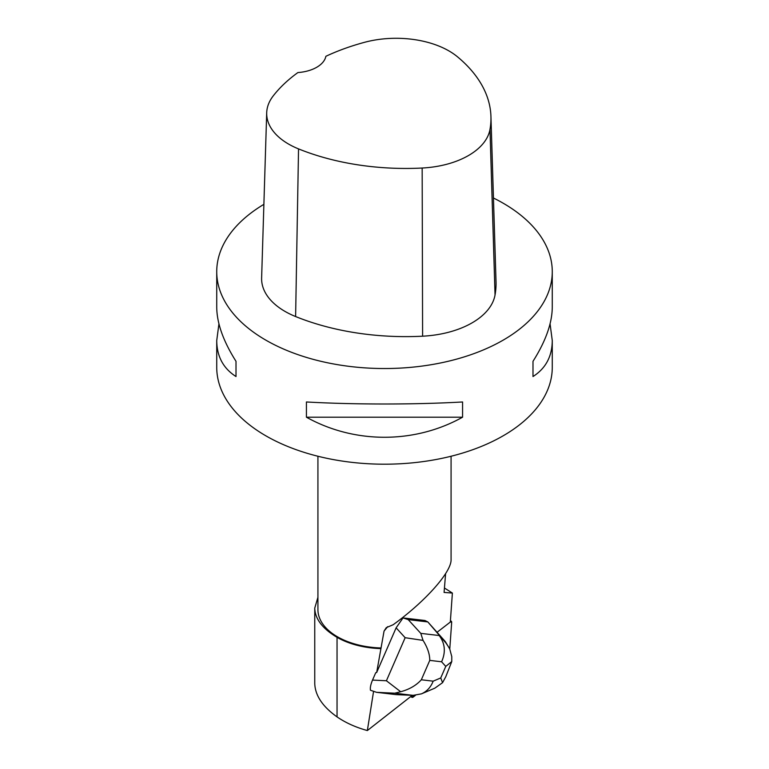 <?xml version="1.0" encoding="UTF-8"?>
<svg xmlns="http://www.w3.org/2000/svg" width="769" height="769" viewBox="0 0 769 769"><rect width="100%" height="100%" fill="white"/><g stroke="black" fill="none" stroke-linecap="round" stroke-linejoin="round"><path stroke-width="1.15" d="M413.299 696.993L415.462 695.32L411.578 696.378A4.23 1.586 116.4 0 0 412.04 697.348A4.23 1.586 116.4 0 0 413.299 696.993M449.769 649.036L451.653 622.621A4.23 1.586 116.4 0 0 451.182 621.16A4.23 1.586 116.4 0 0 450.374 621.227L451.653 622.63L449.769 649.036M412.299 695.33L367.351 730.55C355.72 727.339 345.617 722.783 337.043 716.891C322.519 706.538 315.088 695.368 314.752 683.372L314.752 608.106L317.924 597.311M444.453 588.016L452.383 593.053L450.317 622.054L437.148 632.233M373.561 691.427L367.351 730.55M452.383 593.053L444.078 592.438L445.607 573.636M372.523 680.084L386.413 680.757L400.687 691.744C409.358 689.399 416.231 685.41 421.335 679.777L433.158 681.171C430.813 687.188 426.92 691.408 421.47 693.849L413.136 695.359L394.747 693.196L376.57 692.321L370.475 690.254C370.014 687.822 370.696 684.429 372.523 680.084L375.733 672.712L376.666 672.519L384.048 631.128L386.259 627.667L393.199 624.707C425.43 601.406 451.614 571.925 451.076 559.553L451.076 456.248M376.666 672.519L396.122 627.831L403.033 617.92L408.214 619.622L420.787 633.368L439.176 635.53C445.078 643.403 445.885 652.15 441.598 661.792L429.765 660.388C429.794 654.256 427.554 647.585 423.046 640.385L405.148 637.703L396.122 627.831M408.214 619.622L427.824 621.929L424.949 620.506L403.033 617.92M380.713 648.613A67.105 38.748 180 0 1 337.043 637.328C322.499 628.696 315.069 618.949 314.752 608.106M550.066 323.855L552.267 340.552L552.267 367.342A167.767 96.865 180 0 1 448.702 456.824A167.767 96.865 180 0 1 265.872 435.831A167.767 96.865 180 0 1 216.733 367.342L216.733 340.552L218.934 323.855M493.448 198.008A167.767 96.865 180 0 1 503.128 203.179A167.767 96.865 180 0 1 552.267 271.668A167.767 96.865 180 0 1 384.5 368.534A167.767 96.865 180 0 1 216.733 271.668A167.767 96.865 180 0 1 263.882 204.343M306.427 417.202L306.427 401.976C354.394 404.677 414.606 404.677 462.573 401.976L462.573 417.202C414.606 443.953 354.394 443.953 306.427 417.202L462.573 417.202M552.267 340.552C552.142 356.412 545.721 368.409 532.994 376.541L532.994 361.324C545.721 341.196 552.142 323.143 552.267 307.158L552.267 271.668M216.733 271.668L216.733 307.158C216.858 323.143 223.279 341.196 236.006 361.324L236.006 376.541C223.279 368.409 216.858 356.412 216.733 340.552M490.939 116.475L496.024 281.675A191.741 110.698 180 0 1 495.044 294.979A79.889 46.121 180 0 1 422.604 336.197A191.741 110.698 180 0 1 295.613 316.549A79.889 46.121 180 0 1 261.623 277.974L266.699 112.774A74.804 43.189 180 0 1 273.226 95.894A186.656 107.766 180 0 1 297.911 72.555A31.952 18.446 180 0 0 325.873 56.3A186.656 107.766 180 0 1 364.314 42.372A74.804 43.189 180 0 1 457.449 56.781A186.656 107.766 180 0 1 490.939 116.475A186.656 107.766 180 0 1 489.988 129.423A74.804 43.189 180 0 1 422.162 168.027A186.656 107.766 180 0 1 298.535 148.898A74.804 43.189 180 0 1 266.699 112.774M532.994 361.324L532.994 376.541M236.006 376.541L236.006 361.324M381.107 647.979A66.576 38.44 180 0 1 317.924 609.596L317.924 456.248M449.298 648.046L446.145 643.24L427.824 621.929L445.318 641.596L449.73 648.94L451.778 656.611L451.759 661.571L445.799 676.682L442.579 682.661L434.87 688.149M423.046 640.385L420.787 633.368M376.57 692.321L396.189 694.628L413.136 695.359M394.747 693.196L400.687 691.744M442.579 682.661L440.733 677.95L445.77 666.396L451.759 661.571M384.048 631.128L387.682 626.658M337.043 637.328L337.043 716.891M489.988 129.423L495.044 294.979M422.162 168.027L422.604 336.197M298.535 148.898L295.613 316.549M386.413 680.757L405.148 637.703M433.158 681.171L440.733 677.95M445.77 666.396L441.598 661.792M429.765 660.388L421.335 679.777M446.145 643.24L445.318 641.596M450.413 620.775L451.182 621.16M410.992 696.829L412.04 697.348M421.47 693.849L434.783 688.188"/></g></svg>
